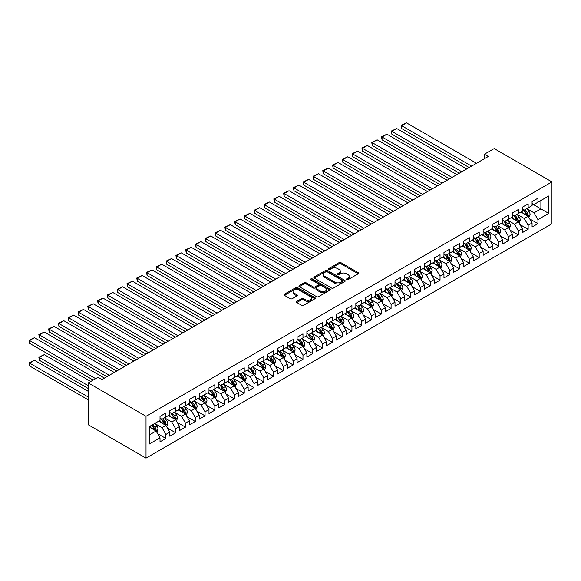 <?xml version="1.0" encoding="UTF-8"?>
<svg xmlns="http://www.w3.org/2000/svg" width="581" height="581" viewBox="0 0 581 581"><rect width="100%" height="100%" fill="white"/><g stroke="black" fill="none" stroke-linecap="round" stroke-linejoin="round"><path stroke-width="0.87" d="M346.661 279.672A0.951 0.552 0 0 0 348.012 279.672L358.223 273.774A1.358 0.784 0 0 0 358.615 273.215A1.358 0.784 0 0 0 358.223 272.663L340.924 262.677A1.358 0.784 0 0 0 338.999 262.677L328.788 268.575A0.951 0.552 0 0 0 328.512 268.959A0.951 0.552 0 0 0 328.788 269.352A0.951 0.552 0 0 0 330.131 269.352L331.453 268.582A4.35 2.513 0 0 1 337.605 268.582L339.05 269.417A4.35 2.513 0 0 1 340.321 271.196A4.35 2.513 0 0 1 339.05 272.968L337.728 273.731A0.951 0.552 0 0 0 337.445 274.123A0.951 0.552 0 0 0 337.728 274.508A0.951 0.552 0 0 0 339.072 274.508L340.393 273.745A4.35 2.513 0 0 1 346.545 273.745L347.983 274.581A4.35 2.513 0 0 1 349.261 276.353A4.35 2.513 0 0 1 347.983 278.132L346.661 278.895A0.951 0.552 0 0 0 346.385 279.279A0.951 0.552 0 0 0 346.661 279.672L346.661 278.895M296.811 301.408A1.358 0.784 0 0 0 296.412 301.96A1.358 0.784 0 0 0 296.811 302.512L301.662 305.315A1.358 0.784 0 0 0 303.587 305.315L314.924 298.772A1.358 0.784 0 0 0 315.323 298.213A1.358 0.784 0 0 0 314.924 297.661L297.625 287.675A1.358 0.784 0 0 0 295.707 287.675L284.363 294.218A1.358 0.784 0 0 0 283.964 294.778A1.358 0.784 0 0 0 284.363 295.33L290.224 298.714A1.358 0.784 0 0 0 292.149 298.714L297 295.911A1.358 0.784 0 0 0 297.399 295.359A1.358 0.784 0 0 0 297 294.799L294.095 293.122A3.639 2.099 0 0 1 293.027 291.64A3.639 2.099 0 0 1 295.271 289.701A3.639 2.099 0 0 1 299.237 290.159L310.624 296.731A3.639 2.099 0 0 1 311.692 298.213A3.639 2.099 0 0 1 309.448 300.152A3.639 2.099 0 0 1 305.483 299.702L303.587 298.605A1.358 0.784 0 0 0 301.662 298.605L296.811 301.408L296.811 302.512L301.662 299.731L301.662 298.605M88.254 382.93L146.02 416.279L146.02 458.111L88.254 424.755L88.254 382.93L98.044 377.272L101.965 379.538L488.309 156.478L484.394 154.219L484.394 158.744M484.394 154.219L494.184 148.569L551.95 181.918L146.02 416.279M331.548 288.06A1.358 0.784 0 0 0 333.472 288.06L344.816 281.516A1.358 0.784 0 0 0 345.208 280.957A1.358 0.784 0 0 0 344.816 280.405L327.517 270.419A1.358 0.784 0 0 0 325.592 270.419L314.256 276.963A1.358 0.784 0 0 0 313.856 277.522A1.358 0.784 0 0 0 314.256 278.074L331.548 288.06M311.314 279.875A0.951 0.552 0 0 1 312.28 280.006L329.848 290.151L318.526 296.688A1.358 0.784 0 0 1 316.609 296.688L299.309 286.702L299.309 285.591A1.358 0.784 0 0 0 298.91 286.15A1.358 0.784 0 0 0 299.309 286.702M299.309 285.591L304.161 282.787A1.358 0.784 0 0 1 306.085 282.787L313.101 286.84A1.358 0.784 0 0 0 315.018 286.84L318.243 284.98A1.358 0.784 0 0 0 318.642 284.429A1.358 0.784 0 0 0 318.243 283.869L310.937 279.657A0.951 0.552 0 0 1 310.661 279.265A0.951 0.552 0 0 1 311.249 278.757A0.951 0.552 0 0 1 312.28 278.88L329.87 289.033A1.358 0.784 0 0 1 330.269 289.585A1.358 0.784 0 0 1 329.87 290.144L329.87 289.033M146.02 458.111L551.95 223.75L551.95 181.918M532.073 203.793L540.889 208.884L540.889 200.518L548.718 195.993L537.948 202.21L537.948 198.194L532.073 201.585L532.073 205.601L528.158 207.86L528.158 203.851L522.283 207.243L522.283 211.252L518.368 213.517L518.368 209.501L512.493 212.893L512.493 216.909L508.578 219.168L508.578 215.152L502.703 218.543L502.703 222.559L498.788 224.818L498.788 220.809L492.913 224.201L492.913 228.21L488.991 230.475L488.991 226.459L483.123 229.851L483.123 233.867L479.202 236.126L479.202 232.109L473.326 235.501L473.326 239.517L469.412 241.776L469.412 237.767L463.536 241.159L463.536 245.167L459.622 247.433L459.622 243.417L453.746 246.809L453.746 250.825L449.832 253.084L449.832 249.075L443.957 252.466L443.957 256.475L440.042 258.734L440.042 254.725L434.167 258.117L434.167 262.125L430.252 264.391L430.252 260.375L424.377 263.767L424.377 267.783L420.462 270.042L420.462 266.033L414.587 269.424L414.587 273.433L410.665 275.699L410.665 271.683L404.79 275.074L404.79 279.091L400.875 281.349L400.875 277.333L395 280.725L395 284.741L391.086 286.999L391.086 282.991L385.21 286.382L385.21 290.391L381.296 292.657L381.296 288.641L375.42 292.032L375.42 296.049L371.506 298.307L371.506 294.291L365.631 297.683L365.631 301.699L361.716 303.957L361.716 299.949L355.841 303.34L355.841 307.349L351.926 309.615L351.926 305.599L346.051 308.99L346.051 313.006L342.129 315.265L342.129 311.249L336.261 314.641L336.261 318.657L332.339 320.915L332.339 316.906L326.464 320.298L326.464 324.307L322.549 326.573L322.549 322.557L316.674 325.948L316.674 329.964L312.76 332.223L312.76 328.207L306.884 331.598L306.884 335.615L302.97 337.873L302.97 333.864L297.094 337.256L297.094 341.265L293.18 343.531L293.18 339.515L287.305 342.906L287.305 346.922L283.39 349.181L283.39 345.165L277.515 348.556L277.515 352.573L273.593 354.831L273.593 350.822L267.725 354.214L267.725 358.223L263.803 360.489L263.803 356.473L257.928 359.864L257.928 363.88L254.013 366.139L254.013 362.123L248.138 365.514L248.138 369.531L244.223 371.789L244.223 367.78L238.348 371.172L238.348 375.181L234.433 377.447L234.433 373.43L228.558 376.822L228.558 380.838L224.644 383.097L224.644 379.081L218.768 382.472L218.768 386.488L214.854 388.747L214.854 384.738L208.978 388.13L208.978 392.139L205.057 394.405L205.057 390.388L199.189 393.78L199.189 397.796L195.267 400.055L195.267 396.039L189.391 399.43L189.391 403.446L185.477 405.705L185.477 401.696L179.602 405.088L179.602 409.097L175.687 411.363L175.687 407.346L169.812 410.738L169.812 414.754L165.897 417.013L165.897 412.997L160.022 416.388L160.022 420.404L149.252 426.621L149.252 444.037L160.022 437.813L156.107 431.029L149.252 427.071M548.718 195.993L548.718 213.401L537.948 219.618L534.033 212.835L526.931 208.739M529.676 218.855L537.948 223.634L537.948 219.618M537.948 223.634L532.073 227.026L532.073 223.01L528.158 225.275L524.244 218.492L517.141 214.389M519.886 224.513L528.158 229.284L528.158 225.275M528.158 229.284L522.283 232.676L522.283 228.667L518.368 230.926L514.454 224.143L507.351 220.046M510.096 230.163L518.368 234.942L518.368 230.926M518.368 234.942L512.493 238.333L512.493 234.317L508.578 236.576L504.657 229.793L497.561 225.697M500.306 235.813L508.578 240.592L508.578 236.576M508.578 240.592L502.703 243.984L502.703 239.968L498.788 242.233L494.867 235.45L487.771 231.347M490.509 241.471L498.788 246.242L498.788 242.233M498.788 246.242L492.913 249.634L492.913 245.625L488.991 247.884L485.077 241.1L477.981 237.004M480.719 247.121L488.991 251.9L488.991 247.884M488.991 251.9L483.123 255.291L483.123 251.275L479.202 253.534L475.287 246.751L468.192 242.655M470.93 252.771L479.202 257.55L479.202 253.534M479.202 257.55L473.326 260.942L473.326 256.925L469.412 259.191L465.497 252.408L458.402 248.305M461.14 258.429L469.412 263.2L469.412 259.191M469.412 263.2L463.536 266.592L463.536 262.583L459.622 264.842L455.707 258.058L448.605 253.962M451.35 264.079L459.622 268.858L459.622 264.842M459.622 268.858L453.746 272.249L453.746 268.233L449.832 270.492L445.917 263.709L438.815 259.613M441.56 269.729L449.832 274.508L449.832 270.492M449.832 274.508L443.957 277.9L443.957 273.883L440.042 276.149L436.128 269.366L429.025 265.263M431.77 275.387L440.042 280.158L440.042 276.149M440.042 280.158L434.167 283.55L434.167 279.541L430.252 281.8L426.331 275.016L419.235 270.92M421.973 281.037L430.252 285.816L430.252 281.8M430.252 285.816L424.377 289.207L424.377 285.191L420.462 287.45L416.541 280.667L409.445 276.571M412.183 286.687L420.462 291.466L420.462 287.45M420.462 291.466L414.587 294.857L414.587 290.841L410.665 293.107L406.751 286.324L399.655 282.221M402.393 292.345L410.665 297.116L410.665 293.107M410.665 297.116L404.79 300.508L404.79 296.499L400.875 298.757L396.961 291.974L389.866 287.878M392.603 297.995L400.875 302.774L400.875 298.757M400.875 302.774L395 306.165L395 302.149L391.086 304.415L387.171 297.625L380.068 293.528M382.814 303.645L391.086 308.424L391.086 304.415M391.086 308.424L385.21 311.815L385.21 307.807L381.296 310.065L377.381 303.282L370.279 299.186M373.024 309.303L381.296 314.074L381.296 310.065M381.296 314.074L375.42 317.466L375.42 313.457L371.506 315.715L367.591 308.932L360.489 304.836M363.234 314.953L371.506 319.732L371.506 315.715M371.506 319.732L365.631 323.123L365.631 319.107L361.716 321.373L357.794 314.59L350.699 310.486M353.444 320.603L361.716 325.382L361.716 321.373M361.716 325.382L355.841 328.773L355.841 324.764L351.926 327.023L348.004 320.24L340.909 316.144M343.647 326.261L351.926 331.032L351.926 327.023M351.926 331.032L346.051 334.424L346.051 330.415L342.129 332.673L338.215 325.89L331.119 321.794M333.857 331.911L342.129 336.69L342.129 332.673M342.129 336.69L336.261 340.081L336.261 336.065L332.339 338.331L328.425 331.548L321.329 327.444M324.067 337.561L332.339 342.34L332.339 338.331M332.339 342.34L326.464 345.731L326.464 341.722L322.549 343.981L318.635 337.198L311.532 333.102M314.277 343.218L322.549 347.997L322.549 343.981M322.549 347.997L316.674 351.389L316.674 347.373L312.76 349.631L308.845 342.848L301.742 338.752M304.488 348.869L312.76 353.647L312.76 349.631M312.76 353.647L306.884 357.039L306.884 353.023L302.97 355.289L299.055 348.506L291.952 344.402M294.698 354.526L302.97 359.298L302.97 355.289M302.97 359.298L297.094 362.689L297.094 358.68L293.18 360.939L289.258 354.156L282.163 350.06M284.908 360.176L293.18 364.955L293.18 360.939M293.18 364.955L287.305 368.347L287.305 364.331L283.39 366.589L279.468 359.806L272.373 355.71M275.111 365.827L283.39 370.605L283.39 366.589M283.39 370.605L277.515 373.997L277.515 369.981L273.593 372.247L269.678 365.464L262.583 361.36M265.321 371.484L273.593 376.256L273.593 372.247M273.593 376.256L267.725 379.647L267.725 375.638L263.803 377.897L259.889 371.114L252.793 367.018M255.531 377.134L263.803 381.913L263.803 377.897M263.803 381.913L257.928 385.305L257.928 381.289L254.013 383.547L250.099 376.764L242.996 372.668M245.741 382.785L254.013 387.563L254.013 383.547M254.013 387.563L248.138 390.955L248.138 386.939L244.223 389.205L240.309 382.421L233.206 378.318M235.951 388.442L244.223 393.214L244.223 389.205M244.223 393.214L238.348 396.605L238.348 392.596L234.433 394.855L230.519 388.072L223.416 383.976M226.162 394.092L234.433 398.871L234.433 394.855M234.433 398.871L228.558 402.263L228.558 398.246L224.644 400.505L220.722 393.722L213.626 389.626M216.372 399.743L224.644 404.521L224.644 400.505M224.644 404.521L218.768 407.913L218.768 403.897L214.854 406.163L210.932 399.379L203.837 395.276M206.575 405.4L214.854 410.171L214.854 406.163M214.854 410.171L208.978 413.563L208.978 409.554L205.057 411.813L201.142 405.03L194.047 400.934M196.785 411.05L205.057 415.829L205.057 411.813M205.057 415.829L199.189 419.221L199.189 415.204L195.267 417.463L191.352 410.68L184.257 406.584M186.995 416.7L195.267 421.479L195.267 417.463M195.267 421.479L189.391 424.871L189.391 420.855L185.477 423.121L181.562 416.337L174.467 412.234M177.205 422.358L185.477 427.129L185.477 423.121M185.477 427.129L179.602 430.521L179.602 426.512L175.687 428.771L171.773 421.988L164.67 417.892M167.415 428.008L175.687 432.787L175.687 428.771M175.687 432.787L169.812 436.178L169.812 432.162L165.897 434.421L161.983 427.638L154.88 423.542M157.625 433.658L165.897 438.437L165.897 434.421M165.897 438.437L160.022 441.829L160.022 437.813M160.022 418.146L161.983 419.271L165.897 417.013M149.252 434.987L156.107 431.029M169.812 412.488L171.773 413.621L175.687 411.363M161.983 427.638L165.897 425.379L158.649 421.196M169.812 432.162L165.897 425.379M179.602 406.838L181.562 407.971L185.477 405.705M171.773 421.988L175.687 419.729L168.439 415.546M179.602 426.512L175.687 419.729M189.391 401.188L191.352 402.313L195.267 400.055M181.562 416.337L185.477 414.071L178.236 409.888M189.391 420.855L185.477 414.071M199.189 395.53L201.142 396.663L205.057 394.405M191.352 410.68L195.267 408.421L188.026 404.238M199.189 415.204L195.267 408.421M208.978 389.88L210.932 391.013L214.854 388.747M201.142 405.03L205.057 402.771L197.816 398.588M208.978 409.554L205.057 402.771M218.768 384.23L220.722 385.356L224.644 383.097M210.932 399.379L214.854 397.113L207.606 392.93M218.768 403.897L214.854 397.113M228.558 378.572L230.519 379.705L234.433 377.447M220.722 393.722L224.644 391.463L217.396 387.28M228.558 398.246L224.644 391.463M238.348 372.922L240.309 374.055L244.223 371.789M230.519 388.072L234.433 385.813L227.186 381.63M238.348 392.596L234.433 385.813M248.138 367.272L250.099 368.398L254.013 366.139M240.309 382.421L244.223 380.156L236.975 375.972M248.138 386.939L244.223 380.156M257.928 361.614L259.889 362.747L263.803 360.489M250.099 376.764L254.013 374.505L246.772 370.322M257.928 381.289L254.013 374.505M267.725 355.964L269.678 357.097L273.593 354.831M259.889 371.114L263.803 368.855L256.562 364.672M267.725 375.638L263.803 368.855M277.515 350.314L279.468 351.44L283.39 349.181M269.678 365.464L273.593 363.198L266.352 359.014M277.515 369.981L273.593 363.198M287.305 344.656L289.258 345.789L293.18 343.531M279.468 359.806L283.39 357.547L276.142 353.364M287.305 364.331L283.39 357.547M297.094 339.006L299.055 340.139L302.97 337.873M289.258 354.156L293.18 351.897L285.932 347.714M297.094 358.68L293.18 351.897M306.884 333.356L308.845 334.482L312.76 332.223M299.055 348.506L302.97 346.24L295.722 342.056M306.884 353.023L302.97 346.24M316.674 327.699L318.635 328.831L322.549 326.573M308.845 342.848L312.76 340.589L305.512 336.406M316.674 347.373L312.76 340.589M326.464 322.048L328.425 323.181L332.339 320.915M318.635 337.198L322.549 334.939L315.301 330.756M326.464 341.722L322.549 334.939M336.261 316.398L338.215 317.524L342.129 315.265M328.425 331.548L332.339 329.282L325.099 325.099M336.261 336.065L332.339 329.282M346.051 310.741L348.004 311.874L351.926 309.615M338.215 325.89L342.129 323.632L334.888 319.448M346.051 330.415L342.129 323.632M355.841 305.09L357.794 306.223L361.716 303.957M348.004 320.24L351.926 317.981L344.678 313.798M355.841 324.764L351.926 317.981M365.631 299.44L367.591 300.566L371.506 298.307M357.794 314.59L361.716 312.324L354.468 308.141M365.631 319.107L361.716 312.324M375.42 293.783L377.381 294.916L381.296 292.657M367.591 308.932L371.506 306.674L364.258 302.49M375.42 313.457L371.506 306.674M385.21 288.132L387.171 289.265L391.086 286.999M377.381 303.282L381.296 301.016L374.048 296.84M385.21 307.807L381.296 301.016M395 282.482L396.961 283.608L400.875 281.349M387.171 297.625L391.086 295.366L383.838 291.183M395 302.149L391.086 295.366M404.79 276.825L406.751 277.958L410.665 275.699M396.961 291.974L400.875 289.716L393.635 285.532M404.79 296.499L400.875 289.716M414.587 271.174L416.541 272.307L420.462 270.042M406.751 286.324L410.665 284.058L403.425 279.875M414.587 290.841L410.665 284.058M424.377 265.517L426.331 266.65L430.252 264.391M416.541 280.667L420.462 278.408L413.214 274.225M424.377 285.191L420.462 278.408M434.167 259.867L436.128 261L440.042 258.734M426.331 275.016L430.252 272.758L423.004 268.575M434.167 279.541L430.252 272.758M443.957 254.217L445.917 255.342L449.832 253.084M436.128 269.366L440.042 267.1L432.794 262.917M443.957 273.883L440.042 267.1M453.746 248.559L455.707 249.692L459.622 247.433M445.917 263.709L449.832 261.45L442.584 257.267M453.746 268.233L449.832 261.45M463.536 242.909L465.497 244.042L469.412 241.776M455.707 258.058L459.622 255.8L452.374 251.617M463.536 262.583L459.622 255.8M473.326 237.259L475.287 238.384L479.202 236.126M465.497 252.408L469.412 250.142L462.171 245.959M473.326 256.925L469.412 250.142M483.123 231.601L485.077 232.734L488.991 230.475M475.287 246.751L479.202 244.492L471.961 240.309M483.123 251.275L479.202 244.492M492.913 225.951L494.867 227.084L498.788 224.818M485.077 241.1L488.991 238.842L481.751 234.659M492.913 245.625L488.991 238.842M502.703 220.301L504.657 221.426L508.578 219.168M494.867 235.45L498.788 233.184L491.541 229.001M502.703 239.968L498.788 233.184M512.493 214.643L514.454 215.776L518.368 213.517M504.657 229.793L508.578 227.534L501.33 223.351M512.493 234.317L508.578 227.534M522.283 208.993L524.244 210.126L528.158 207.86M514.454 224.143L518.368 221.884L511.12 217.701M522.283 228.667L518.368 221.884M532.073 203.343L534.033 204.468L537.948 202.21M524.244 218.492L528.158 216.226L520.91 212.043M532.073 223.01L528.158 216.226M534.033 212.835L540.889 208.884L548.718 213.401M347.046 279.802L347.983 279.258A4.35 2.513 0 0 0 349.261 277.486L349.261 276.353M340.321 271.196L340.321 272.322A4.35 2.513 0 0 1 339.05 274.101L338.106 274.646M358.201 273.782L340.924 263.81A1.358 0.784 0 0 0 338.999 263.81L329.166 269.482M344.794 281.524L327.517 271.545A1.358 0.784 0 0 0 325.592 271.545L314.27 278.081M342.412 281.349A0.951 0.552 0 0 0 342.688 280.957A0.951 0.552 0 0 0 342.412 280.572L327.226 271.806A0.951 0.552 0 0 0 325.883 271.806L324.488 272.605A4.35 2.513 0 0 0 323.21 274.385A4.35 2.513 0 0 0 324.488 276.157L334.867 282.148A4.35 2.513 0 0 0 341.018 282.148L342.412 281.349L342.412 282.475A0.951 0.552 0 0 0 342.688 282.09L342.688 280.957M323.21 274.385L323.21 275.517A4.35 2.513 0 0 0 324.488 277.29L324.488 276.157M342.412 282.475L341.018 283.281A4.35 2.513 0 0 1 334.867 283.281L324.488 277.29M299.324 286.709L304.161 283.92L304.161 282.787M318.642 284.429L318.642 285.554A1.358 0.784 0 0 1 318.243 286.113L315.018 287.973A1.358 0.784 0 0 1 313.101 287.973L306.085 283.92A1.358 0.784 0 0 0 304.161 283.92M320.378 291.045A3.639 2.099 0 0 0 324.343 291.495A3.639 2.099 0 0 0 326.587 289.556A3.639 2.099 0 0 0 325.52 288.074L321.511 285.758A1.358 0.784 0 0 0 319.586 285.758L316.369 287.617A1.358 0.784 0 0 0 315.97 288.169A1.358 0.784 0 0 0 316.369 288.728L320.378 291.045L320.378 292.17A3.639 2.099 0 0 0 324.343 292.628A3.639 2.099 0 0 0 326.587 290.689L326.587 289.556M315.97 288.169L315.97 289.302A1.358 0.784 0 0 0 316.369 289.854L316.369 288.728M320.378 292.17L316.369 289.854M311.692 298.213L311.692 299.346A3.639 2.099 0 0 1 309.448 301.285A3.639 2.099 0 0 1 305.483 300.827L303.587 299.731A1.358 0.784 0 0 0 301.662 299.731M293.027 291.64L293.027 292.773A3.639 2.099 0 0 0 294.095 294.255L294.095 293.122M297 294.799L297 295.911L294.095 294.255M314.909 298.779L297.625 288.801A1.358 0.784 0 0 0 295.707 288.801L284.385 295.337M528.884 217.483L530.097 214.52A3.668 2.121 -120 0 0 528.928 211.397L526.844 208.623M523.532 213.561L521.949 211.448M401.638 151.154L449.585 178.839L382.058 139.847L381.521 136.709L386.953 134.196L382.058 137.022L382.058 139.847M523.154 209.494L525.892 213.147A3.668 2.121 60 0 1 526.938 215.355C527.49 216.096 527.882 215.871 528.114 214.679A3.668 2.121 -120 0 0 527.069 212.472L524.984 209.697M523.801 209.864L526.364 213.3A1.866 1.082 60 0 1 526.706 213.866L528.114 214.679M471.619 166.115L401.638 125.721L401.638 128.546L469.165 167.531M476.514 163.29L406.533 122.889L401.638 125.721L401.101 125.409L406.533 122.889M401.638 128.546L401.101 125.409M519.094 223.14L520.307 220.177A3.668 2.121 -120 0 0 519.138 217.047L517.054 214.273M513.742 219.211L512.159 217.098M391.848 156.805L439.795 184.489L372.268 145.504L371.731 142.367L377.163 139.847L372.268 142.679L372.268 145.504M513.364 215.152L516.102 218.805A3.668 2.121 60 0 1 517.148 221.012C517.7 221.746 518.092 221.521 518.325 220.33A3.668 2.121 -120 0 0 517.272 218.122L515.194 215.348M514.011 215.522L516.574 218.95A1.866 1.082 60 0 1 516.916 219.516L518.325 220.33M509.305 228.791L510.517 225.827A3.668 2.121 -120 0 0 509.341 222.705L507.264 219.923M503.952 224.862L502.369 222.755M382.058 162.462L430.005 190.14L362.479 151.154L361.941 148.017L367.374 145.504L362.479 148.329L362.479 151.154M503.574 220.802L506.305 224.455A3.668 2.121 60 0 1 507.358 226.663C507.91 227.403 508.302 227.171 508.535 225.987A3.668 2.121 -120 0 0 507.482 223.779L505.405 220.998M504.214 221.172L506.785 224.6A1.866 1.082 60 0 1 507.126 225.174L508.535 225.987M461.822 171.773L391.848 131.371L391.848 134.196L459.375 173.182M466.717 168.948L396.743 128.546L391.848 131.371L391.311 131.059L396.743 128.546M391.848 134.196L391.311 131.059M452.033 177.423L381.521 136.709M456.927 174.598L386.953 134.196M499.507 234.441L500.72 231.478A3.668 2.121 -120 0 0 499.551 228.355L497.474 225.581M494.155 230.519L492.579 228.406M372.268 168.112L420.216 195.797L352.689 156.805L352.151 153.667L357.584 151.154L352.689 153.98L352.689 156.805M493.777 226.452L496.515 230.105A3.668 2.121 60 0 1 497.568 232.313C498.12 233.054 498.513 232.828 498.745 231.637A3.668 2.121 -120 0 0 497.692 229.43L495.615 226.655M494.424 226.83L496.995 230.258A1.866 1.082 60 0 1 497.336 230.824L498.745 231.637M489.718 240.098L490.93 237.135A3.668 2.121 -120 0 0 489.761 234.005L487.684 231.231M484.365 236.169L482.789 234.056M362.479 173.763L410.426 201.447L342.899 162.462L342.354 159.325L347.794 156.805L342.899 159.637L342.899 162.462M483.988 232.109L486.725 235.763A3.668 2.121 60 0 1 487.779 237.97C488.33 238.704 488.723 238.479 488.955 237.288A3.668 2.121 -120 0 0 487.902 235.08L485.825 232.306M484.634 232.48L487.205 235.908A1.866 1.082 60 0 1 487.546 236.474L488.955 237.288M442.243 183.073L371.731 142.367M447.138 180.248L377.163 139.847M432.453 188.731L361.941 148.017M437.348 185.905L367.374 145.504M479.928 245.748L481.141 242.785A3.668 2.121 -120 0 0 479.971 239.662L477.894 236.881M474.575 241.819L472.999 239.713M352.689 179.42L400.629 207.097L333.102 168.112L332.564 164.975L337.997 162.462L333.102 165.287L333.102 168.112M474.198 237.76L476.936 241.413A3.668 2.121 60 0 1 477.989 243.621C478.541 244.361 478.933 244.129 479.158 242.945A3.668 2.121 -120 0 0 478.112 240.737L476.028 237.956M474.844 238.13L477.415 241.558A1.866 1.082 60 0 1 477.749 242.132L479.158 242.945M422.663 194.381L352.151 153.667M427.558 191.556L357.584 151.154M470.138 251.399L471.351 248.436A3.668 2.121 -120 0 0 470.182 245.313L468.097 242.538M464.785 247.477L463.202 245.364M342.899 185.07L390.839 212.755L323.312 173.763L322.775 170.625L328.207 168.112L323.312 170.937L323.312 173.763M464.408 243.41L467.146 247.063A3.668 2.121 60 0 1 468.199 249.271C468.744 250.012 469.136 249.786 469.368 248.595A3.668 2.121 -120 0 0 468.322 246.388L466.238 243.613M465.054 243.788L467.625 247.215A1.866 1.082 60 0 1 467.959 247.782L469.368 248.595M412.873 200.031L342.354 159.325M417.768 197.206L347.794 156.805M460.348 257.056L461.561 254.093A3.668 2.121 -120 0 0 460.392 250.963L458.307 248.189M454.996 253.127L453.412 251.014M333.102 190.721L381.049 218.405L313.522 179.42L312.985 176.283L318.417 173.763L313.522 176.595L313.522 179.42M454.618 249.067L457.356 252.72A3.668 2.121 60 0 1 458.402 254.928C458.954 255.662 459.346 255.437 459.578 254.246A3.668 2.121 -120 0 0 458.532 252.038L456.448 249.264M455.264 249.438L457.828 252.866A1.866 1.082 60 0 1 458.169 253.432L459.578 254.246M403.083 205.689L332.564 164.975M407.978 202.863L337.997 162.462M450.558 262.706L451.771 259.743A3.668 2.121 -120 0 0 450.602 256.62L448.517 253.839M445.206 258.777L443.623 256.671M323.312 196.378L371.259 224.055L303.732 185.07L303.195 181.933L308.627 179.42L303.732 182.245L303.732 185.07M444.828 254.718L447.566 258.371A3.668 2.121 60 0 1 448.612 260.578C449.164 261.319 449.556 261.087 449.788 259.903A3.668 2.121 -120 0 0 448.735 257.695L446.658 254.914M445.474 255.088L448.038 258.516A1.866 1.082 60 0 1 448.379 259.09L449.788 259.903M393.286 211.339L322.775 170.625M398.181 208.514L328.207 168.112M440.768 268.357L441.981 265.394A3.668 2.121 -120 0 0 440.805 262.271L438.728 259.496M435.416 264.435L433.833 262.321M313.522 202.028L361.469 229.713L293.942 190.721L293.405 187.59L298.837 185.07L293.942 187.895L293.942 190.721M435.038 260.368L437.776 264.021A3.668 2.121 60 0 1 438.822 266.229C439.374 266.969 439.766 266.744 439.999 265.553A3.668 2.121 -120 0 0 438.945 263.346L436.868 260.571M435.677 260.746L438.248 264.173A1.866 1.082 60 0 1 438.59 264.74L439.999 265.553M383.496 216.989L312.985 176.283M388.391 214.164L318.417 173.763M430.971 274.014L432.191 271.051A3.668 2.121 -120 0 0 431.015 267.921L428.938 265.147M425.626 270.085L424.043 267.972M303.732 207.686L351.679 235.363L284.153 196.378L283.615 193.241L289.047 190.721L284.153 193.553L284.153 196.378M425.241 266.025L427.979 269.678A3.668 2.121 60 0 1 429.032 271.886C429.584 272.62 429.976 272.395 430.209 271.204A3.668 2.121 -120 0 0 429.156 268.996L427.079 266.221M425.888 266.396L428.458 269.824A1.866 1.082 60 0 1 428.8 270.39L430.209 271.204M373.706 222.646L303.195 181.933M378.601 219.821L308.627 179.42M421.181 279.664L422.394 276.701A3.668 2.121 -120 0 0 421.225 273.578L419.148 270.804M415.829 275.735L414.253 273.629M293.942 213.336L341.889 241.013L274.363 202.028L273.818 198.891L279.258 196.378L274.363 199.203L274.363 202.028M415.451 271.676L418.189 275.329A3.668 2.121 60 0 1 419.242 277.536C419.794 278.277 420.186 278.045 420.419 276.861A3.668 2.121 -120 0 0 419.366 274.653L417.289 271.872M416.098 272.046L418.669 275.474A1.866 1.082 60 0 1 419.01 276.048L420.419 276.861M363.917 228.297L293.405 187.59M368.812 225.472L298.837 185.07M411.392 285.315L412.604 282.351A3.668 2.121 -120 0 0 411.435 279.229L409.358 276.454M406.039 281.393L404.463 279.279M284.153 218.986L332.1 246.671L264.566 207.686L264.028 204.548L269.468 202.028L264.566 204.853L264.566 207.686M405.661 277.326L408.399 280.979A3.668 2.121 60 0 1 409.452 283.187C410.004 283.927 410.397 283.702 410.622 282.511A3.668 2.121 -120 0 0 409.576 280.303L407.492 277.529M406.308 277.703L408.879 281.131A1.866 1.082 60 0 1 409.213 281.698L410.622 282.511M354.127 233.947L283.615 193.241M359.022 231.122L289.047 190.721M401.602 290.972L402.815 288.009A3.668 2.121 -120 0 0 401.645 284.886L399.561 282.105M396.249 287.043L394.666 284.93M274.363 224.644L322.302 252.321L254.776 213.336L254.238 210.199L259.671 207.686L254.776 210.511L254.776 213.336M395.872 282.983L398.61 286.636A3.668 2.121 60 0 1 399.663 288.844C400.215 289.578 400.599 289.353 400.832 288.161A3.668 2.121 -120 0 0 399.786 285.954L397.702 283.179M396.518 283.354L399.089 286.782A1.866 1.082 60 0 1 399.423 287.348L400.832 288.161M344.337 239.604L273.818 198.891M349.232 236.779L279.258 196.378M391.812 296.622L393.025 293.659A3.668 2.121 -120 0 0 391.855 290.536L389.771 287.762M386.459 292.693L384.876 290.587M264.566 230.294L312.513 257.971L244.986 218.986L244.448 215.849L249.881 213.336L244.986 216.161L244.986 218.986M386.082 288.634L388.82 292.287A3.668 2.121 60 0 1 389.866 294.494C390.417 295.235 390.81 295.003 391.042 293.819A3.668 2.121 -120 0 0 389.996 291.611L387.912 288.83M386.728 289.004L389.292 292.432A1.866 1.082 60 0 1 389.633 293.006L391.042 293.819M334.547 245.255L264.028 204.548M339.442 242.43L269.468 202.028M382.022 302.273L383.235 299.309A3.668 2.121 -120 0 0 382.066 296.187L379.981 293.412M376.67 298.351L375.086 296.237M254.776 235.944L302.723 263.629L235.196 224.644L234.659 221.506L240.091 218.986L235.196 221.811L235.196 224.644M376.292 294.284L379.03 297.937A3.668 2.121 60 0 1 380.076 300.145C380.628 300.885 381.02 300.66 381.252 299.469A3.668 2.121 -120 0 0 380.199 297.261L378.122 294.487M376.938 294.661L379.502 298.089A1.866 1.082 60 0 1 379.843 298.656L381.252 299.469M324.75 250.905L254.238 210.199M329.652 248.08L259.671 207.686M372.232 307.93L373.445 304.967A3.668 2.121 -120 0 0 372.268 301.844L370.191 299.062M366.88 304.001L365.296 301.888M244.986 241.602L292.933 269.279L225.406 230.294L224.869 227.156L230.301 224.644L225.406 227.469L225.406 230.294M366.502 299.941L369.24 303.594A3.668 2.121 60 0 1 370.286 305.802C370.838 306.536 371.23 306.31 371.462 305.119A3.668 2.121 -120 0 0 370.409 302.912L368.332 300.137M367.141 300.312L369.712 303.74A1.866 1.082 60 0 1 370.053 304.306L371.462 305.119M314.96 256.562L244.448 215.849M319.855 253.737L249.881 213.336M362.435 313.58L363.655 310.617A3.668 2.121 -120 0 0 362.479 307.494L360.402 304.72M357.09 309.651L355.507 307.545M235.196 247.252L283.143 274.929L215.616 235.944L215.079 232.807L220.511 230.294L215.616 233.119L215.616 235.944M356.705 305.591L359.443 309.245A3.668 2.121 60 0 1 360.496 311.452C361.048 312.193 361.44 311.961 361.672 310.777A3.668 2.121 -120 0 0 360.619 308.569L358.542 305.788M357.351 305.962L359.922 309.39A1.866 1.082 60 0 1 360.264 309.964L361.672 310.777M305.17 262.213L234.659 221.506M310.065 259.387L240.091 218.986M352.645 319.23L353.858 316.267A3.668 2.121 -120 0 0 352.689 313.144L350.612 310.37M347.293 315.309L345.717 313.195M225.406 252.902L273.353 280.587L205.827 241.602L205.282 238.464L210.721 235.944L205.827 238.769L205.827 241.602M346.915 311.242L349.653 314.895A3.668 2.121 60 0 1 350.706 317.103C351.258 317.843 351.65 317.618 351.883 316.427A3.668 2.121 -120 0 0 350.83 314.219L348.753 311.445M347.561 311.619L350.132 315.047A1.866 1.082 60 0 1 350.474 315.614L351.883 316.427M295.38 267.863L224.869 227.156M300.275 265.038L230.301 224.644M342.855 324.888L344.068 321.925A3.668 2.121 -120 0 0 342.899 318.802L340.822 316.02M337.503 320.959L335.927 318.846M215.616 258.56L263.563 286.237L196.029 247.252L195.492 244.114L200.932 241.602L196.029 244.427L196.029 247.252M337.125 316.899L339.863 320.552A3.668 2.121 60 0 1 340.916 322.76C341.468 323.494 341.86 323.268 342.093 322.077A3.668 2.121 -120 0 0 341.04 319.87L338.963 317.095M337.772 317.27L340.343 320.697A1.866 1.082 60 0 1 340.684 321.264L342.093 322.077M285.591 273.52L215.079 232.807M290.485 270.695L220.511 230.294M333.066 330.538L334.278 327.575A3.668 2.121 -120 0 0 333.109 324.452L331.032 321.678M327.713 326.609L326.13 324.503M205.827 264.21L253.766 291.887L186.24 252.902L185.702 249.765L191.134 247.252L186.24 250.077L186.24 252.902M327.335 322.549L330.073 326.202A3.668 2.121 60 0 1 331.126 328.41C331.678 329.151 332.063 328.926 332.296 327.735A3.668 2.121 -120 0 0 331.25 325.527L329.166 322.745M327.982 322.92L330.553 326.348A1.866 1.082 60 0 1 330.887 326.921L332.296 327.735M275.801 279.17L205.282 238.464M280.696 276.345L210.721 235.944M323.276 336.188L324.488 333.225A3.668 2.121 -120 0 0 323.319 330.102L321.235 327.328M317.923 332.267L316.34 330.153M196.029 269.86L243.976 297.545L176.45 258.56L175.912 255.422L181.345 252.902L176.45 255.727L176.45 258.56M317.546 328.2L320.284 331.86A3.668 2.121 60 0 1 321.329 334.06C321.881 334.801 322.273 334.576 322.506 333.385A3.668 2.121 -120 0 0 321.46 331.177L319.376 328.403M318.192 328.577L320.756 332.005A1.866 1.082 60 0 1 321.097 332.572L322.506 333.385M266.011 284.828L195.492 244.114M270.906 281.996L200.932 241.602M313.486 341.846L314.699 338.883A3.668 2.121 -120 0 0 313.529 335.76L311.445 332.978M308.133 337.917L306.55 335.803M186.24 275.517L234.187 303.195L166.66 264.21L166.122 261.072L171.555 258.56L166.66 261.385L166.66 264.21M307.756 333.857L310.494 337.51A3.668 2.121 60 0 1 311.539 339.718C312.091 340.451 312.484 340.226 312.716 339.035A3.668 2.121 -120 0 0 311.663 336.827L309.586 334.053M308.402 334.228L310.966 337.655A1.866 1.082 60 0 1 311.307 338.222L312.716 339.035M256.214 290.478L185.702 249.765M261.116 287.653L191.134 247.252M303.696 347.496L304.909 344.533A3.668 2.121 -120 0 0 303.732 341.41L301.655 338.636M298.344 343.567L296.76 341.461M176.45 281.168L224.397 308.845L156.87 269.86L156.333 266.723L161.765 264.21L156.87 267.035L156.87 269.86M297.966 339.507L300.704 343.16A3.668 2.121 60 0 1 301.75 345.368C302.302 346.109 302.694 345.884 302.926 344.693A3.668 2.121 -120 0 0 301.873 342.485L299.796 339.703M298.605 339.878L301.176 343.306A1.866 1.082 60 0 1 301.517 343.879L302.926 344.693M293.899 353.146L295.119 350.183A3.668 2.121 -120 0 0 293.942 347.06L291.865 344.286M288.554 349.225L286.97 347.111M166.66 286.818L214.607 314.503L147.08 275.517L146.543 272.38L151.975 269.86L147.08 272.685L147.08 275.517M288.169 345.158L290.907 348.818A3.668 2.121 60 0 1 291.96 351.018C292.512 351.759 292.904 351.534 293.136 350.343A3.668 2.121 -120 0 0 292.083 348.135L290.006 345.361M288.815 345.535L291.386 348.963A1.866 1.082 60 0 1 291.727 349.53L293.136 350.343M284.109 358.804L285.322 355.841A3.668 2.121 -120 0 0 284.153 352.718L282.075 349.936M278.757 354.875L277.181 352.761M156.87 292.475L204.817 320.153L137.29 281.168L136.753 278.03L142.185 275.517L137.29 278.343L137.29 281.168M278.379 350.815L281.117 354.468A3.668 2.121 60 0 1 282.17 356.676C282.722 357.409 283.114 357.184 283.346 355.993A3.668 2.121 -120 0 0 282.293 353.785L280.216 351.011M279.025 351.185L281.596 354.613A1.866 1.082 60 0 1 281.938 355.18L283.346 355.993M274.319 364.454L275.532 361.491A3.668 2.121 -120 0 0 274.363 358.368L272.286 355.594M268.967 360.525L267.391 358.419M147.08 298.126L195.027 325.803L127.5 286.818L126.956 283.681L132.395 281.168L127.5 283.993L127.5 286.818M268.589 356.465L271.327 360.118A3.668 2.121 60 0 1 272.38 362.326C272.932 363.067 273.324 362.842 273.557 361.651A3.668 2.121 -120 0 0 272.504 359.443L270.426 356.669M269.235 356.836L271.806 360.271A1.866 1.082 60 0 1 272.148 360.837L273.557 361.651M264.529 370.104L265.742 367.141A3.668 2.121 -120 0 0 264.573 364.018L262.496 361.244M259.177 366.183L257.594 364.069M137.29 303.776L185.23 331.46L117.703 292.475L117.166 289.338L122.598 286.818L117.703 289.643L117.703 292.475M258.799 362.116L261.537 365.776A3.668 2.121 60 0 1 262.59 367.976C263.142 368.717 263.527 368.492 263.759 367.301A3.668 2.121 -120 0 0 262.714 365.093L260.629 362.319M259.446 362.493L262.016 365.921A1.866 1.082 60 0 1 262.351 366.488L263.759 367.301M254.739 375.762L255.952 372.799A3.668 2.121 -120 0 0 254.783 369.676L252.699 366.894M249.387 371.833L247.804 369.719M127.5 309.433L175.44 337.111L107.913 298.126L107.376 294.988L112.808 292.475L107.913 295.301L107.913 298.126M249.009 367.773L251.747 371.426A3.668 2.121 60 0 1 252.8 373.634C253.345 374.367 253.737 374.142 253.97 372.951A3.668 2.121 -120 0 0 252.924 370.743L250.839 367.969M249.656 368.143L252.227 371.571A1.866 1.082 60 0 1 252.561 372.138L253.97 372.951M244.95 381.412L246.162 378.449A3.668 2.121 -120 0 0 244.993 375.326L242.909 372.552M239.597 377.483L238.014 375.377M117.703 315.084L165.65 342.768L98.124 303.776L97.586 300.638L103.019 298.126L98.124 300.951L98.124 303.776M239.219 373.423L241.957 377.076A3.668 2.121 60 0 1 243.003 379.284C243.555 380.025 243.947 379.8 244.18 378.609A3.668 2.121 -120 0 0 243.134 376.401L241.05 373.627M239.866 373.794L242.43 377.229A1.866 1.082 60 0 1 242.771 377.795L244.18 378.609M246.424 296.128L175.912 255.422M251.319 293.303L181.345 252.902M236.634 301.786L166.122 261.072M241.529 298.954L171.555 258.56M226.844 307.436L156.333 266.723M231.739 304.611L161.765 264.21M217.054 313.086L146.543 272.38M221.949 310.261L151.975 269.86M207.264 318.744L136.753 278.03M212.159 315.911L142.185 275.517M197.475 324.394L126.956 283.681M202.37 321.569L132.395 281.168M187.685 330.044L117.166 289.338M192.58 327.219L122.598 286.818M235.16 387.062L236.373 384.106A3.668 2.121 -120 0 0 235.203 380.976L233.119 378.202M229.807 383.14L228.224 381.027M107.913 320.734L155.861 348.418L88.334 309.433L87.796 306.296L93.229 303.776L88.334 306.601L88.334 309.433M229.43 379.073L232.168 382.734A3.668 2.121 60 0 1 233.213 384.934C233.765 385.675 234.158 385.45 234.39 384.259A3.668 2.121 -120 0 0 233.337 382.051L231.26 379.277M230.076 379.451L232.64 382.879A1.866 1.082 60 0 1 232.981 383.445L234.39 384.259M177.888 335.702L107.376 294.988M182.783 332.869L112.808 292.475M225.37 392.72L226.583 389.757A3.668 2.121 -120 0 0 225.406 386.634L223.329 383.852M220.017 388.791L218.434 386.677M98.124 326.391L146.071 354.069L78.544 315.084L78.007 311.946L83.439 309.433L78.544 312.258L78.544 315.084M219.64 384.731L222.37 388.384A3.668 2.121 60 0 1 223.424 390.592C223.975 391.325 224.368 391.1 224.6 389.909A3.668 2.121 -120 0 0 223.547 387.709L221.47 384.927M220.279 385.101L222.85 388.529A1.866 1.082 60 0 1 223.191 389.096L224.6 389.909M168.098 341.352L97.586 300.638M172.993 338.527L103.019 298.126M215.573 398.37L216.786 395.407A3.668 2.121 -120 0 0 215.616 392.284L213.539 389.51M210.22 394.441L208.644 392.335M88.334 332.041L136.281 359.726L68.754 320.734L68.217 317.596L73.649 315.084L68.754 317.909L68.754 320.734M209.843 390.381L212.581 394.034A3.668 2.121 60 0 1 213.634 396.242C214.186 396.983 214.578 396.758 214.81 395.567A3.668 2.121 -120 0 0 213.757 393.359L211.68 390.585M210.489 390.752L213.06 394.187A1.866 1.082 60 0 1 213.401 394.753L214.81 395.567M158.308 347.002L87.796 306.296M163.203 344.177L93.229 303.776M205.783 404.02L206.996 401.064A3.668 2.121 -120 0 0 205.827 397.934L203.749 395.16M200.43 400.098L198.855 397.985M78.544 337.692L126.491 365.376L58.964 326.391L58.42 323.254L63.859 320.734L58.964 323.559L58.964 326.391M200.053 396.031L202.791 399.692A3.668 2.121 60 0 1 203.844 401.892C204.396 402.633 204.788 402.408 205.02 401.217A3.668 2.121 -120 0 0 203.967 399.009L201.89 396.235M200.699 396.409L203.27 399.837A1.866 1.082 60 0 1 203.611 400.403L205.02 401.217M148.518 352.66L78.007 311.946M153.413 349.827L83.439 309.433M195.993 409.678L197.206 406.715A3.668 2.121 -120 0 0 196.037 403.592L193.96 400.81M190.641 405.749L189.065 403.642M68.754 343.349L116.694 371.027L49.167 332.041L48.63 328.904L54.062 326.391L49.167 329.216L49.167 332.041M190.263 401.689L193.001 405.342A3.668 2.121 60 0 1 194.054 407.55C194.606 408.283 194.998 408.058 195.223 406.867A3.668 2.121 -120 0 0 194.177 404.666L192.093 401.885M190.909 402.059L193.48 405.487A1.866 1.082 60 0 1 193.814 406.054L195.223 406.867M138.728 358.31L68.217 317.596M143.623 355.485L73.649 315.084M186.203 415.328L187.416 412.365A3.668 2.121 -120 0 0 186.247 409.242L184.162 406.468M180.851 411.399L179.268 409.293M58.964 348.999L106.904 376.684L39.377 337.692L38.84 334.554L44.272 332.041L39.377 334.867L39.377 337.692M180.473 407.339L183.211 410.992A3.668 2.121 60 0 1 184.264 413.2C184.809 413.941 185.201 413.716 185.433 412.525A3.668 2.121 -120 0 0 184.388 410.317L182.303 407.542M181.119 407.709L183.69 411.145A1.866 1.082 60 0 1 184.024 411.711L185.433 412.525M128.938 363.96L58.42 323.254M133.833 361.135L63.859 320.734M176.413 420.978L177.626 418.022A3.668 2.121 -120 0 0 176.457 414.892L174.373 412.118M171.061 417.056L169.478 414.943M49.167 354.65L93.2 380.076L29.587 343.349L29.05 340.212L34.482 337.692L29.587 340.517L29.587 343.349M170.683 412.989L173.421 416.65A3.668 2.121 60 0 1 174.467 418.85C175.019 419.591 175.411 419.366 175.644 418.175A3.668 2.121 -120 0 0 174.598 415.967L172.513 413.193M171.33 413.367L173.893 416.795A1.866 1.082 60 0 1 174.235 417.361L175.644 418.175M119.149 369.618L48.63 328.904M124.043 366.785L54.062 326.391M166.624 426.636L167.836 423.672A3.668 2.121 -120 0 0 166.667 420.55L164.583 417.768M88.254 385.697L39.377 357.482L44.272 354.65L90.752 381.485M161.271 422.707L159.688 420.6M39.377 360.307L38.84 357.17L39.377 357.482L39.377 360.307L88.254 388.522M160.893 418.647L163.631 422.3A3.668 2.121 60 0 1 164.677 424.508C165.229 425.241 165.621 425.016 165.854 423.825A3.668 2.121 -120 0 0 164.801 421.624L162.724 418.843M161.54 419.017L164.103 422.445A1.866 1.082 60 0 1 164.445 423.012L165.854 423.825M38.84 357.17L44.272 354.65M109.351 375.268L38.84 334.554M114.246 372.443L44.272 332.041M156.834 432.286L158.047 429.323A3.668 2.121 -120 0 0 156.87 426.2L154.793 423.426M88.254 397.005L29.587 363.132L34.482 360.307L88.254 391.347M151.481 428.357L149.898 426.251M29.587 365.957L29.05 362.82L29.587 363.132L29.587 365.957L88.254 399.83M151.757 425.176L153.842 427.95A3.668 2.121 60 0 1 154.887 430.158C155.439 430.899 155.831 430.674 156.064 429.482A3.668 2.121 -120 0 0 155.011 427.275L152.934 424.5M152.011 425.031L154.314 428.103A1.866 1.082 60 0 1 154.655 428.669L156.064 429.482M29.05 362.82L34.482 360.307M95.647 378.659L29.05 340.212M104.457 378.093L34.482 337.692M347.983 279.258L347.983 278.132M337.728 274.508L337.728 273.731M339.05 274.101L339.05 272.968M328.788 269.352L328.788 268.575M338.999 263.81L338.999 262.677M340.924 263.81L340.924 262.677M358.223 273.774L358.223 272.663M314.256 278.074L314.256 276.963M325.592 271.545L325.592 270.419M327.517 271.545L327.517 270.419M344.816 281.516L344.816 280.405M334.867 283.281L334.867 282.148M341.018 283.281L341.018 282.148M306.085 283.92L306.085 282.787M313.101 287.973L313.101 286.84M315.018 287.973L315.018 286.84M318.243 286.113L318.243 284.98M312.28 280.006L312.28 278.88M303.587 299.731L303.587 298.605M305.483 300.827L305.483 299.702M284.363 295.33L284.363 294.218M295.707 288.801L295.707 287.675M297.625 288.801L297.625 287.675M314.924 298.772L314.924 297.661M527.701 215.965L530.075 214.592M527.069 212.472L528.928 211.397M524.36 214.033L525.892 213.147M517.911 221.615L520.278 220.243M517.272 218.122L519.138 217.047M514.57 219.691L516.102 218.805M508.114 227.265L510.488 225.9M507.482 223.779L509.341 222.705M504.773 225.341L506.305 224.455M498.324 232.923L500.699 231.55M497.692 229.43L499.551 228.355M494.983 230.991L496.515 230.105M488.534 238.573L490.909 237.201M487.902 235.08L489.761 234.005M485.193 236.649L486.725 235.763M478.744 244.231L481.119 242.858M478.112 240.737L479.971 239.662M475.403 242.299L476.936 241.413M468.954 249.881L471.329 248.508M468.322 246.388L470.182 245.313M465.613 247.949L467.146 247.063M459.164 255.531L461.539 254.158M458.532 252.038L460.392 250.963M455.824 253.606L457.356 252.72M449.374 261.189L451.742 259.816M448.735 257.695L450.602 256.62M446.034 259.257L447.566 258.371M439.577 266.839L441.952 265.466M438.945 263.346L440.805 262.271M436.237 264.907L437.776 264.021M429.787 272.489L432.162 271.116M429.156 268.996L431.015 267.921M426.447 270.564L427.979 269.678M419.998 278.146L422.372 276.774M419.366 274.653L421.225 273.578M416.657 276.215L418.189 275.329M410.208 283.797L412.583 282.424M409.576 280.303L411.435 279.229M406.867 281.865L408.399 280.979M400.418 289.447L402.793 288.074M399.786 285.954L401.645 284.886M397.077 287.522L398.61 286.636M390.628 295.104L393.003 293.732M389.996 291.611L391.855 290.536M387.287 293.173L388.82 292.287M380.838 300.755L383.213 299.382M380.199 297.261L382.066 296.187M377.497 298.823L379.03 297.937M371.041 306.405L373.416 305.04M370.409 302.912L372.268 301.844M367.7 304.48L369.24 303.594M361.251 312.062L363.626 310.69M360.619 308.569L362.479 307.494M357.911 310.131L359.443 309.245M351.461 317.713L353.836 316.34M350.83 314.219L352.689 313.144M348.121 315.781L349.653 314.895M341.672 323.363L344.046 321.997M341.04 319.87L342.899 318.802M338.331 321.438L339.863 320.552M331.882 329.02L334.257 327.648M331.25 325.527L333.109 324.452M328.541 327.088L330.073 326.202M322.092 334.671L324.467 333.298M321.46 331.177L323.319 330.102M318.751 332.739L320.284 331.86M312.302 340.321L314.677 338.955M311.663 336.827L313.529 335.76M308.961 338.396L310.494 337.51M302.505 345.978L304.88 344.606M301.873 342.485L303.732 341.41M299.164 344.046L300.704 343.16M292.715 351.628L295.09 350.256M292.083 348.135L293.942 347.06M289.374 349.697L290.907 348.818M282.925 357.279L285.3 355.913M282.293 353.785L284.153 352.718M279.584 355.354L281.117 354.468M273.135 362.936L275.51 361.564M272.504 359.443L274.363 358.368M269.795 361.004L271.327 360.118M263.346 368.586L265.72 367.214M262.714 365.093L264.573 364.018M260.005 366.655L261.537 365.776M253.556 374.237L255.93 372.871M252.924 370.743L254.783 369.676M250.215 372.312L251.747 371.426M243.766 379.894L246.141 378.522M243.134 376.401L244.993 375.326M240.425 377.962L241.957 377.076M233.976 385.544L236.344 384.172M233.337 382.051L235.203 380.976M230.635 383.613L232.168 382.734M224.179 391.195L226.554 389.829M223.547 387.709L225.406 386.634M220.838 389.27L222.37 388.384M214.389 396.852L216.764 395.479M213.757 393.359L215.616 392.284M211.048 394.92L212.581 394.034M204.599 402.502L206.974 401.13M203.967 399.009L205.827 397.934M201.258 400.57L202.791 399.692M194.809 408.152L197.184 406.787M194.177 404.666L196.037 403.592M191.469 406.228L193.001 405.342M185.019 413.81L187.394 412.437M184.388 410.317L186.247 409.242M181.679 411.878L183.211 410.992M175.23 419.46L177.604 418.088M174.598 415.967L176.457 414.892M171.889 417.528L173.421 416.65M165.44 425.11L167.807 423.745M164.801 421.624L166.667 420.55M162.099 423.186L163.631 422.3M155.643 430.768L158.017 429.395M155.011 427.275L156.87 426.2M152.302 428.836L153.842 427.95"/></g></svg>
